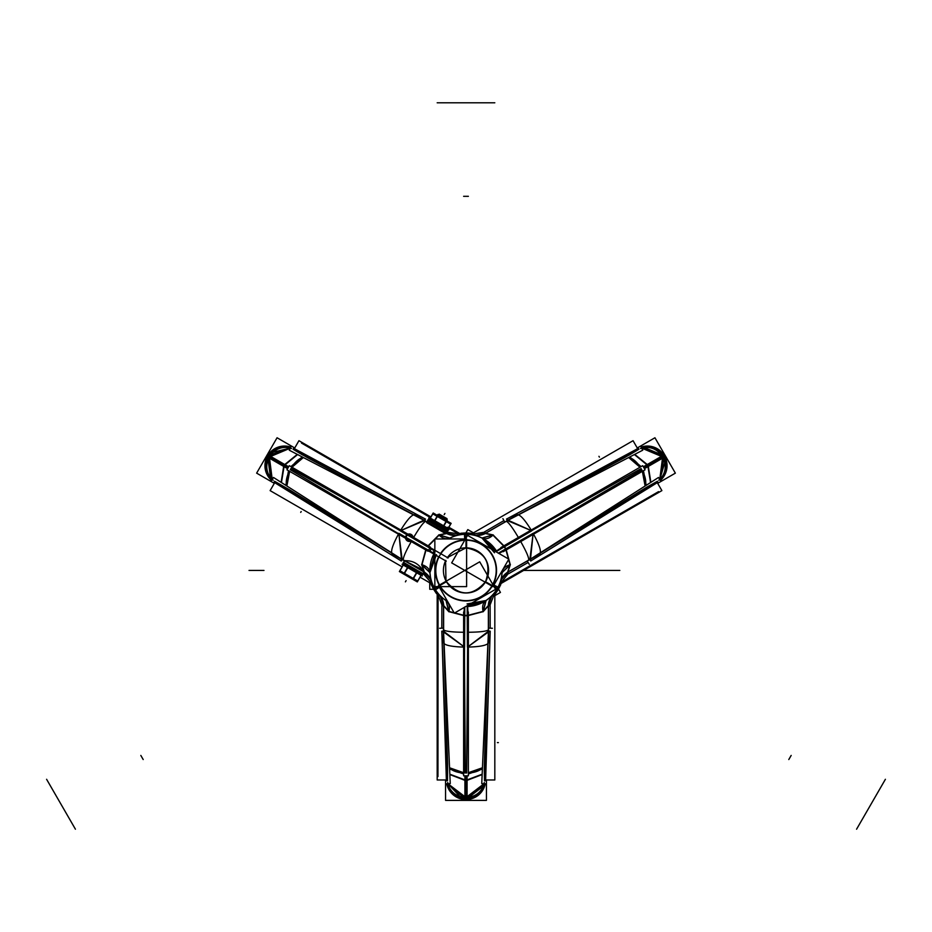 <?xml version="1.0" encoding="UTF-8"?>
<svg xmlns="http://www.w3.org/2000/svg" width="932" height="932" viewBox="0 0 932 932"><rect width="100%" height="100%" fill="white"/><g stroke="black" fill="none" stroke-linecap="round" stroke-linejoin="round"><path stroke-width="1.4" d="M448.933 529.795L428.72 518.122M448.548 529.527L447.36 531.636L427.916 520.417L429.151 518.32L428.673 519.101L429.128 518.32L448.572 529.539L447.383 531.601M448.117 530.331L428.673 519.101M450.109 522.91L434.102 513.672M441.628 517.994L441.139 518.67L441.628 517.994L441.139 518.67L450.61 524.145M448.106 528.409L445.496 527.815L443.667 525.834L445.496 527.815L448.106 528.409L450.587 524.122L448.77 522.141L446.148 521.547L443.679 525.823L446.125 521.582L443.679 525.823L445.496 527.815L448.106 528.409L450.587 524.122L448.77 522.141L450.587 524.11L448.77 522.141L446.148 521.547L443.69 525.799L445.496 527.815L448.106 528.409L450.587 524.122L448.77 522.141L446.148 521.547L442.106 518.297L437.259 516.41L435.442 514.441L432.821 513.847L442.257 519.322L442.595 518.553L442.257 519.322L432.786 513.847L442.257 519.322L442.595 518.553M448.152 528.409L438.681 522.934L438.366 523.644L438.681 522.934L448.152 528.409L438.681 522.934L438.366 523.644M443.119 526.592L446.521 520.697L451.146 523.365L447.733 529.26M434.149 521.407L437.551 515.513L446.789 520.848L443.387 526.743M439.345 524.203L439.799 523.586L439.345 524.203L439.799 523.586L430.328 518.11L439.799 523.586L430.328 518.11L432.809 513.87L430.351 518.134L432.798 513.893L430.351 518.134L432.168 520.114L434.778 520.708L437.236 516.456M434.86 520.79L437.807 523.318L434.86 520.79M429.792 518.891L433.194 512.996L437.819 515.664L434.405 521.559M432.809 513.87L430.363 518.099M437.259 516.41L435.442 514.441L432.821 513.847L435.442 514.441L432.821 513.847L435.442 514.441L437.259 516.41L435.442 514.441L437.259 516.41L442.106 518.297L437.259 516.41L442.106 518.297L446.148 521.547L442.106 518.297L446.148 521.547L448.77 522.141L446.148 521.547L443.679 525.823M417.804 581.055L408.286 575.557L407.936 576.372L408.286 575.557L417.804 581.055L408.286 575.557L407.936 576.372M399.945 570.792L401.774 572.761L399.945 570.792L401.774 572.761L399.945 570.792L401.774 572.761L404.383 573.355L408.437 576.605L413.272 578.492L415.101 580.461L417.711 581.055L421.031 575.3L417.746 580.997M401.774 572.761L404.383 573.355L401.774 572.761L404.383 573.355L411.338 577.922M421.217 575.184L417.326 581.918L412.713 579.25L416.604 572.516M404.383 573.355L408.437 576.605L404.383 573.355L408.437 576.605L413.272 578.492L415.101 580.461L417.711 581.055L421.031 575.3L417.734 581.02L415.101 580.461L417.711 581.055L421.031 575.3M416.592 572.737L413.295 578.446M416.872 572.667L412.981 579.413L403.742 574.077L407.633 567.332M407.703 567.611L404.406 573.32M399.898 570.722L409.416 576.209L399.898 570.722L409.416 576.209L408.892 576.931M407.89 567.483L403.999 574.228L399.385 571.561L403.276 564.815M403.265 565.037L399.979 570.733M416.429 581.23L400.434 571.992M437.854 514.452L447.325 519.928M439.135 514.091L447.034 518.658M429.128 518.308L427.916 520.417L429.605 518.588M402.065 564.291L422.278 575.964M421.392 575.51L423.07 573.669L421.847 575.778L402.426 564.559L404.698 560.68M421.893 575.743L423.058 573.716L403.649 562.45L402.426 564.559L403.649 562.45M402.892 563.767L422.324 574.986M424.083 574.065L424.433 572.306A14.027 14.015 -167.6 0 1 430.526 579.413A14.027 14.015 12.4 0 0 424.433 572.306L424.083 574.065L424.433 572.306A14.027 14.015 -167.6 0 1 430.526 579.413A14.027 14.015 12.4 0 0 424.433 572.306L424.083 574.065L430.433 581.894L423.163 573.541L430.433 581.894L430.91 580.554L430.433 581.894L430.91 580.554L430.433 581.894L423.163 573.541L424.083 574.065L424.433 572.306L422.615 573.401M445.566 779.967L445.566 800.39L486.434 800.39L486.434 779.967M485.257 783.777A19.642 19.642 0 0 1 446.743 783.777A19.642 19.642 0 0 0 485.257 783.777A19.642 19.642 0 0 1 446.743 783.777A19.642 19.642 0 0 0 485.257 783.777M485.642 779.979L490.185 631.71L485.351 776.601M441.896 633.69L446.358 779.967M492.387 628.273L488.578 628.11L481.751 783.614L485.56 783.789M484.5 780.748L484.302 769.331L484.489 780.748L485.619 780.795L484.489 780.748L485.619 780.795L484.489 780.748L484.395 763.902L488.03 643.744M488.519 631.139L490.209 631.174M437.178 593.987L437.178 779.967L447.511 779.967M484.489 779.967L494.822 779.967L494.822 593.987M437.178 593.684L437.178 592.251M494.822 593.684L494.822 592.251M438.04 604.903L437.958 776.601C437.749 755.666 437.539 755.666 437.329 776.601L437.19 595.501C437.492 611.776 437.795 611.776 438.098 595.501L438.04 604.903M488.368 604.379L488.368 631.71L490.244 631.71M490.104 604.903L488.403 605.485L490.104 604.903L488.403 605.485L490.104 604.903L493.715 595.501L490.104 604.903L493.715 595.501L492.317 595.758L493.715 595.501L492.317 595.758L493.715 595.501L490.104 604.903L488.403 605.485A14.027 14.015 72.4 0 1 491.513 596.666A14.027 14.015 -107.6 0 0 488.403 605.485L483.091 611.404A14.027 9.262 57.7 0 1 485.793 600.686L496.022 593.008L485.817 600.662A14.027 9.262 -122.3 0 0 483.091 611.404L467.864 615.365L468.039 646.715L488.042 632.257M488.519 629.484L488.415 605.835L483.056 611.811L485.817 600.662L486.819 600.022L485.793 600.686L486.819 600.022M490.185 628.18L490.115 605.683L490.185 628.18M491.49 596.69L488.391 605.823L490.15 605.683M492.539 595.525L493.972 595.245M488.543 631.71L488.613 642.754C487.18 645.363 480.108 646.808 467.41 647.099L467.2 606.988M491.513 596.666A14.027 14.015 72.4 0 0 488.403 605.485L483.091 611.404L488.403 605.485A14.027 14.015 72.4 0 1 491.513 596.666A14.027 14.015 -107.6 0 0 488.403 605.485L483.091 611.404L467.864 615.365L467.421 605.951M467.188 605.73L467.701 615.714L483.265 611.613L486.096 600.488L467.06 603.913M498.434 553.177L506.076 549.263L510.305 564.792L502.08 572.656A36.15 36.15 0 0 1 485.968 600.569L486.096 600.488M467.503 605.544L484.675 601.361L467.503 605.544L482.322 602.515M464.322 607.384L463.891 615.702L468.109 615.702L467.561 605.346M488.403 605.485L483.091 611.404L467.864 615.365L467.41 605.602L467.864 615.365L464.136 615.365L464.509 607.268L464.136 615.365L448.909 611.404A14.027 9.262 122.3 0 0 446.207 600.686A14.027 9.262 -57.7 0 1 448.909 611.404L443.597 605.485L441.896 604.903L443.597 605.485A14.027 14.015 107.6 0 0 440.498 596.69L443.609 605.823L441.85 605.683M463.623 612.009L463.623 775.832L468.377 775.832L468.377 612.009M463.728 615.365L464.462 615.365L464.497 646.715L464.218 772.989L463.693 646.715M485.793 600.686A14.027 9.262 57.7 0 0 483.091 611.404A14.027 9.262 57.7 0 1 485.793 600.686A14.027 9.262 -122.3 0 0 483.091 611.404L467.864 615.365L466.641 772.989L465.359 772.989L463.961 646.715L443.481 631.185L447.605 763.902L443.481 631.185L463.961 646.715L464.136 615.365L467.864 615.365L468.039 646.715L488.519 631.185L468.039 646.715L488.519 631.185L468.039 646.715L466.641 772.989L465.359 772.989L463.961 646.715L443.481 631.185L463.961 646.715L464.136 615.365L448.909 611.404L443.597 605.485A14.027 14.015 107.6 0 0 440.487 596.666A14.027 14.015 -72.4 0 1 443.597 605.485L441.896 604.903L438.285 595.501L439.683 595.758L438.285 595.501L439.683 595.758L438.285 595.501L441.896 604.903L443.597 605.485A14.027 14.015 107.6 0 0 440.487 596.666A14.027 14.015 -72.4 0 1 443.597 605.485L448.909 611.404A14.027 9.262 122.3 0 0 446.207 600.686L445.181 600.022L446.207 600.686A14.027 9.262 -57.7 0 1 448.909 611.404A14.027 9.262 122.3 0 0 446.207 600.686L435.978 593.008L446.183 600.662L448.944 611.811L443.585 605.835L443.481 629.484M488.589 629.694C487.087 631.313 480.05 632.176 467.468 632.269M482.392 769.017L468.377 773.968M468.377 772.71L482.45 767.758L468.377 772.71L482.45 767.758L468.377 772.71L482.45 767.758L471.079 772.488M468.377 772.966A17.778 9.588 -179 0 0 482.438 768.015A17.778 9.588 -179 0 1 468.377 772.966A17.778 9.588 1 0 0 482.438 768.015L468.377 772.978A17.778 9.588 1 0 0 482.438 768.015A17.778 9.588 -179 0 1 469.798 772.884M484.395 764.147L484.302 769.331L484.395 764.147M482.438 767.84L468.377 772.768M482.147 774.574L466.023 780.748L449.853 774.574M482.159 774.41L466.559 780.573L466.606 775.832L466.559 780.573L482.159 774.41L466.559 780.573L466.606 775.832L466.559 780.573L482.159 774.41L466.559 780.573L466.746 797.279A17.766 17.3 -6.1 0 0 483.871 784.453M482.159 774.201L466.023 780.305L449.841 774.201M484.302 782.472A17.766 17.3 173.9 0 1 466.746 797.279A17.766 17.3 -6.1 0 0 484.069 783.719L466.21 797.349M466.559 780.573L466.746 797.279A17.766 17.3 173.9 0 0 484.069 783.719A17.766 17.3 173.9 0 1 466.746 797.279L466.559 780.573L466.746 797.279L466 798.689L465.254 797.279A17.766 17.3 -173.9 0 1 448.117 784.441M461.48 798.083L447.873 783.719L466 798.421L484.092 783.719L466 798.444L447.873 783.719A18.477 18.477 0 0 0 484.092 783.719L467.083 798.642L483.498 786.072M447.5 780.748L446.381 780.795L447.511 780.748L446.381 780.795L447.511 780.748L447.605 763.902L443.97 643.744M446.44 783.789L450.249 783.614L443.422 628.11L439.613 628.273M441.791 631.174L443.481 631.139M443.632 604.379L443.632 631.71L441.756 631.71M441.815 628.18L441.885 605.683L441.815 628.18M438.028 595.245L439.461 595.525M499.156 587.766L495.708 593.171A37.408 37.408 0 0 0 498.399 589.129A37.408 37.408 0 0 1 495.708 593.171L500.542 584.807L495.766 593.136A37.431 37.431 0 0 0 499.179 587.777L498.014 587.172A36.127 36.127 0 0 1 467.631 606.522M495.626 593.311A37.431 37.431 0 0 1 494.822 594.313L495.626 593.323M437.178 594.313A37.431 37.431 0 0 1 436.374 593.311L437.178 594.313M432.844 587.766L436.293 593.171A37.408 37.408 0 0 1 433.601 589.129A37.408 37.408 0 0 0 436.293 593.171A37.408 37.408 0 0 1 431.458 584.783L434.417 590.48L431.458 584.783A37.408 37.408 0 0 0 433.601 589.129L436.269 593.16A37.408 37.408 0 0 1 431.458 584.783A37.408 37.408 0 0 0 433.601 589.129L431.458 584.807A37.431 37.431 0 0 0 434.394 590.492L435.5 589.781L434.394 590.492A37.431 37.431 0 0 1 431.458 584.853L436.234 593.136A37.431 37.431 0 0 1 432.821 587.777L435.034 586.612M447.337 601.361L447.628 601.524A36.127 36.127 0 0 1 433.986 587.172M495.533 593.393A37.408 37.408 0 0 1 494.822 594.278A37.408 37.408 0 0 0 495.533 593.393L494.822 594.278A37.408 37.408 0 0 0 495.533 593.393A37.408 37.408 0 0 1 494.822 594.278L495.568 593.369M436.432 593.369L437.178 594.29A37.408 37.408 0 0 1 436.467 593.393A37.408 37.408 0 0 0 437.178 594.278L436.467 593.393A37.408 37.408 0 0 0 437.178 594.278A37.408 37.408 0 0 1 436.467 593.393M498.014 587.172L493.902 585.016M492.772 584.422A30.208 30.208 0 0 1 439.228 584.422M464.73 607.151L464.299 615.714L448.735 611.613L446.009 600.546A36.15 36.15 0 0 1 429.92 572.656L436.467 554.61M438.669 556.812A30.546 30.546 0 0 0 439.555 585.704A30.546 30.546 0 0 1 438.669 556.812A30.546 30.546 0 0 0 439.555 585.704A30.546 30.546 0 0 1 438.669 556.812A30.546 30.546 0 0 0 439.555 585.704A30.546 30.546 0 0 0 492.445 585.704A30.546 30.546 0 0 0 466 539.884A30.546 30.546 0 0 0 440.533 553.561A30.546 30.546 0 0 1 466 539.884A30.546 30.546 0 0 0 440.533 553.561A30.546 30.546 0 0 1 466 539.884A30.546 30.546 0 0 0 440.533 553.561M446.009 600.546L446.032 600.569A36.15 36.15 0 0 1 434.696 588.5A36.15 36.15 0 0 0 446.032 600.569L446.032 600.569A36.15 36.15 0 0 1 429.92 572.656A36.15 36.15 0 0 0 434.696 588.5A36.15 36.15 0 0 1 429.92 572.656L429.92 572.796M446.614 600.907L447.558 601.396M464.8 606.988L464.59 647.099C451.892 646.808 444.82 645.363 443.387 642.754L443.457 631.71M449.608 769.017L463.623 773.968M443.411 629.694C444.913 631.313 451.95 632.176 464.532 632.269M463.623 772.71L449.55 767.758L463.623 772.71L449.55 767.758L463.623 772.71L449.55 767.758L460.757 772.465M483.091 611.404L467.864 615.365L464.136 615.365L465.359 772.989L463.961 646.715L443.958 632.257M463.623 772.978A17.778 9.588 -1.1 0 1 449.562 768.015A17.778 9.588 -1.1 0 0 463.623 772.978A17.778 9.588 178.9 0 1 449.562 768.015L463.623 772.978A17.778 9.588 178.9 0 1 449.562 768.015A17.778 9.588 -1.1 0 0 462.202 772.884M449.562 767.84L463.623 772.768M447.698 782.472A17.766 17.3 6.1 0 0 465.254 797.279L465.441 780.573L449.841 774.41L465.441 780.573L465.394 775.832L465.441 780.573L449.841 774.41L465.441 780.573L465.394 775.832M464.917 798.386L464.917 775.832M467.083 798.386L467.083 775.832M465.056 797.279L465.138 780.573M465.639 775.832L465.383 798.689M466.746 797.279L466 798.689L466.746 797.279L466 798.689L465.254 797.279A17.766 17.3 -173.9 0 1 447.931 783.719L465.79 797.349M433.31 589.304L446.731 581.556L433.31 589.304M445.566 560.796L445.985 580.892A22.589 22.589 0 0 0 486.015 580.892M446.44 581.719C459.476 596.573 472.524 596.573 485.56 581.719C472.524 596.573 459.476 596.573 446.44 581.719M494.822 595.664L500.449 592.414L498.492 589.024M498.69 589.304L485.269 581.556L498.69 589.304M454.338 613.139L438.448 585.634L479.712 561.81L495.603 589.327L454.338 613.139M439.555 585.704A30.546 30.546 0 0 0 492.445 585.704A30.546 30.546 0 0 0 466 539.884A30.546 30.546 0 0 1 492.445 585.704A30.546 30.546 0 0 0 466 539.884A30.546 30.546 0 0 1 492.445 585.704A30.546 30.546 0 0 1 439.555 585.704A30.546 30.546 0 0 0 492.445 585.704A30.546 30.546 0 0 1 439.555 585.704M657.689 483.347L675.362 473.141L654.94 437.76L637.255 447.966M641.134 447.08A19.642 19.642 0 0 1 660.392 480.434A19.642 19.642 0 0 0 641.134 447.08A19.642 19.642 0 0 1 660.392 480.434A19.642 19.642 0 0 0 641.134 447.08M637.663 448.642L506.973 518.844L634.867 450.587M532.836 559.678L657.316 482.648M502.907 518.646L504.666 522.037L642.754 450.191L640.995 446.812M638.886 449.247L629.1 455.131L638.898 449.259L638.373 448.257L638.898 449.259L638.373 448.257L638.898 449.259L624.568 457.647L518.879 514.476M507.311 520.569L506.507 519.089M500.822 583.607L661.883 490.616L656.711 481.669M638.222 449.655L633.061 440.696L471.988 533.687M500.554 583.758L499.307 584.481M471.732 533.838L470.485 534.56M509.839 577.409L658.563 491.63C640.552 502.278 640.657 502.453 658.877 492.178L502.115 582.838C516.06 574.438 515.909 574.182 501.672 582.057L509.839 577.409M484.221 534.083L507.882 520.417L506.95 518.798M483.801 532.312L485.164 533.5L483.801 532.312L485.164 533.5L483.801 532.312L473.852 533.885L483.801 532.312L473.852 533.885L474.784 534.968L473.852 533.885L474.784 534.968L473.852 533.885L483.801 532.312L485.164 533.5A14.027 14.015 -47.6 0 1 475.961 535.213A14.027 14.015 132.4 0 0 485.164 533.5L492.946 535.143A14.027 9.262 -62.3 0 1 482.298 538.16A14.027 9.262 117.7 0 0 492.946 535.143L503.991 546.338L531.042 530.518L508.523 520.429M434.848 550.963L427.637 546.303L438.972 534.875L449.888 538.067A36.15 36.15 0 0 1 482.112 538.067L493.308 534.956L485.456 533.314L505.89 521.407L485.456 533.325L484.454 531.892M503.921 520.604L484.477 531.916L503.921 520.604M505.89 521.407L485.456 533.325L505.89 521.407L485.456 533.325L475.996 535.224M474.458 534.898L473.514 533.791M482.275 538.148L470.578 533.162M507.8 520.266L517.33 514.685C520.301 514.627 525.089 520.021 531.694 530.867L497.059 551.103M475.961 535.213A14.027 14.015 -47.6 0 0 485.164 533.5L492.946 535.143L485.164 533.5A14.027 14.015 -47.6 0 1 475.961 535.213A14.027 14.015 132.4 0 0 485.164 533.5L492.946 535.143L503.991 546.338L496.045 551.429M495.975 551.756L504.375 546.315L493.028 534.875L481.984 537.997L494.473 552.769M461.422 533.162L449.888 538.067A36.15 36.15 0 0 1 466 534.281A36.15 36.15 0 0 0 449.888 538.067A36.15 36.15 0 0 1 482.112 538.067A36.15 36.15 0 0 0 466 534.281A36.15 36.15 0 0 1 482.112 538.067L481.984 537.997M495.661 551.569L483.452 538.801L495.661 551.569L485.619 540.245M498.841 553.41L506.262 549.624L504.154 545.966L495.463 551.616M485.164 533.5L492.946 535.143L503.991 546.338L495.754 551.628L503.991 546.338L505.855 549.577L498.655 553.293L505.855 549.577L510.037 564.734A14.027 9.262 2.3 0 0 502.092 572.446A14.027 9.262 -177.7 0 1 510.037 564.734L507.567 572.306L507.917 574.065L507.567 572.306A14.027 14.015 -12.4 0 0 501.498 579.378L507.847 572.12L508.604 573.716L528.106 562.497L508.592 573.681M503.198 551.697L645.072 469.786L642.696 465.674L500.822 547.585M506.053 549.927L505.692 549.298L532.813 533.593L642.323 470.695L533.221 534.292M481.215 537.601L482.298 538.16A14.027 9.262 -62.3 0 0 492.946 535.143A14.027 9.262 -62.3 0 1 482.298 538.16A14.027 9.262 117.7 0 0 492.946 535.143L503.991 546.338L640.878 468.714L641.752 469.705L533.081 534.048L529.865 559.55L642.742 489.626L529.865 559.55L533.081 534.048L505.855 549.577L503.991 546.338L531.042 530.518L507.358 520.557L531.042 530.518L507.358 520.557L531.042 530.518L641.111 468.586L641.752 469.705L533.081 534.048L529.865 559.55L533.081 534.048L505.855 549.577L510.037 564.734L507.567 572.306A14.027 14.015 -12.4 0 0 501.474 579.413A14.027 14.015 167.6 0 1 507.567 572.306L507.917 574.065L501.567 581.894L501.09 580.554L501.567 581.894L501.09 580.554L501.567 581.894L507.917 574.065L507.567 572.306A14.027 14.015 -12.4 0 0 501.474 579.413A14.027 14.015 167.6 0 1 507.567 572.306L510.037 564.734A14.027 9.262 2.3 0 0 502.092 572.446L502.033 573.669L502.092 572.446A14.027 9.262 -177.7 0 1 510.037 564.734A14.027 9.262 2.3 0 0 502.092 572.446L502.033 573.611M506.029 521.233C508.185 521.722 512.449 527.384 518.821 538.242M629.787 456.936L641.088 466.606M518.472 514.697L624.568 457.647L638.898 449.259L518.856 514.487M628.657 457.53L639.993 467.235L628.669 457.519L638.443 464.998M628.902 457.402L640.226 467.095A17.778 9.588 -119 0 0 628.89 457.402A17.778 9.588 61 0 1 639.434 465.907M628.739 457.484L640.039 467.2M634.715 454.373L648.124 465.254M634.576 454.443L647.705 464.87L643.581 467.2L647.705 464.87L634.576 454.443L647.705 464.87L643.581 467.2L647.705 464.87L634.576 454.443L647.705 464.87L662.081 456.365A17.766 17.3 -126.1 0 0 642.416 447.931M634.389 454.548L647.752 465.464M640.482 448.548A17.766 17.3 53.9 0 1 662.081 456.365L663.677 456.296L662.827 457.647A17.766 17.3 66.1 0 1 659.751 479.432A18.477 18.477 0 0 0 641.67 448.117L662.407 456.785M665.413 460.513L659.786 479.479L663.467 456.424L641.659 448.082L663.095 455.375L641.659 448.082L663.095 455.375L644.012 447.453M540.502 552.851L657.375 481.262M662.617 457.158L659.763 479.444L663.444 456.435L641.67 448.117A17.766 17.3 53.9 0 1 662.081 456.365L663.677 456.296L662.827 457.647A17.766 17.3 66.1 0 1 660.287 478.908M660.555 480.691L658.505 477.475L527.244 561.134L529.294 564.361M530.716 561.017L529.842 559.584M657.386 481.285L657.992 482.24L657.386 481.285L657.992 482.24L657.386 481.285L647.402 486.83L657.386 481.285M506.589 572.819L530.25 559.165L531.182 560.784M528.397 560.4L507.858 572.132L528.397 560.4L507.858 572.132L528.397 560.4L507.858 572.132L510.375 564.512L502.092 572.469L500.566 585.145L502.092 572.469M501.474 582.244L500.997 580.869M464.439 533.046L470.835 533.337A37.408 37.408 0 0 0 466 533.022A37.408 37.408 0 0 1 470.835 533.337L466 533.011L470.788 533.302A37.431 37.431 0 0 0 464.427 533.022L464.486 534.339A36.127 36.127 0 0 1 496.441 550.975M471.01 533.325A37.431 37.431 0 0 1 472.279 533.523L471.01 533.325M501.101 583.444A37.431 37.431 0 0 1 500.635 584.644L501.101 583.444M500.542 584.853A37.431 37.431 0 0 1 497.606 590.492L495.498 589.152M502.115 571.13L502.115 570.792A36.127 36.127 0 0 1 496.5 589.781M472.256 533.535L471.079 533.36M501.067 583.467A37.408 37.408 0 0 1 500.659 584.527A37.408 37.408 0 0 0 501.067 583.467L500.659 584.527A37.408 37.408 0 0 0 501.067 583.467A37.408 37.408 0 0 1 500.659 584.527L501.078 583.455M464.486 534.339L464.684 538.976M464.73 540.257A30.208 30.208 0 0 1 491.502 586.612M502.08 572.656L502.08 572.656A36.15 36.15 0 0 1 485.968 600.569A36.15 36.15 0 0 0 502.08 572.656A36.15 36.15 0 0 1 485.968 600.569L486.003 600.546M502.092 571.98L502.045 570.92M498.259 553.189L533.104 533.314C539.197 544.451 541.48 551.301 539.943 553.853L530.331 559.317M646.179 485.327L643.464 470.718M528.619 560.353C529.283 558.256 526.498 551.721 520.277 540.781M645.107 486.015L642.369 471.347L645.107 486.003L643.593 473.945M492.946 535.143L503.991 546.338L505.855 549.577L641.752 469.705L533.081 534.048L530.564 558.606M643.231 472.489A17.778 9.588 -121.1 0 1 645.328 485.863A17.778 9.588 -121.1 0 0 642.591 471.219A17.778 9.588 58.9 0 1 645.328 485.863A17.778 9.588 -121.1 0 0 642.591 471.219A17.778 9.588 58.9 0 1 645.328 485.863L642.602 471.208M642.742 489.626L647.402 486.83L642.742 489.626M650.862 482.345L648.148 465.289M645.177 485.968L642.416 471.324M658.796 480.26A17.766 17.3 -113.9 0 0 662.827 457.647L648.264 465.849L650.734 482.427L648.264 465.849L644.187 468.26L648.264 465.849L650.734 482.427L648.264 465.849L644.187 468.26M664.248 457.228L644.42 468.668M663.165 455.34L643.336 466.792M662.92 457.822L648.416 466.105M644.059 468.039L663.992 456.831M650.559 482.543L647.775 465.511M485.071 582.535A22.589 22.589 0 0 0 465.056 547.865M466 547.841C485.386 551.709 491.898 562.998 485.56 581.719C491.898 562.998 485.386 551.709 466 547.841L447.442 557.557M466 532.685L466 548.179L466 532.685M473.444 532.848L467.817 529.609L465.86 532.988M500.542 584.783A37.408 37.408 0 0 1 495.708 593.171A37.408 37.408 0 0 0 500.542 584.783A37.408 37.408 0 0 1 498.399 589.129A37.408 37.408 0 0 0 500.542 584.783L497.583 590.48M472.244 533.547A37.408 37.408 0 0 0 471.126 533.372A37.408 37.408 0 0 1 472.244 533.547A37.408 37.408 0 0 0 471.126 533.372L472.244 533.547A37.408 37.408 0 0 0 471.126 533.372M508.825 559.165L492.935 586.682L451.671 562.87L467.561 535.352L508.825 559.165M427.334 522.037L289.246 450.191L291.005 446.812M413.528 514.697L307.653 457.763L424.643 520.557L400.958 530.518L407.552 534.385L405.56 537.834L290.248 469.705L290.889 468.586L400.958 530.518L424.643 520.557L307.432 457.647L293.102 449.259L293.627 448.257L423.268 517.924M425.493 519.089L424.689 520.569M293.114 449.247L293.627 448.257L294.326 448.63M430.933 516.899L298.939 440.696L293.778 449.655M275.29 481.669L270.117 490.616L402.111 566.831M448.886 527.267L460.012 533.687M460.268 533.838L461.515 534.56M420.064 577.188L431.178 583.607M431.446 583.758L432.693 584.481M448.851 527.326L458.684 532.941L447.849 527.174M430.724 517.283L423.081 512.833L430.689 517.33M447.826 527.232L458.241 533.721L448.455 528.013M430.502 517.644L301.479 443.061C319.699 453.336 319.804 453.162 301.793 442.514L430.899 516.969M447.779 534.083L424.118 520.417L425.05 518.798L424.118 520.417L447.779 534.083M428.021 546.338L439.054 535.143A14.027 9.262 -117.7 0 0 449.702 538.16A14.027 9.262 62.3 0 1 439.054 535.143L428.021 546.338L439.054 535.143L446.836 533.5L448.199 532.312L447.278 531.776L448.199 532.312L446.836 533.5L426.996 522.013L446.836 533.5A14.027 14.015 -132.4 0 0 456.004 535.213L446.545 533.337L438.692 534.956L449.725 538.148L461.457 533.151M426.11 521.407L446.847 533.36M426.833 522.304L428.114 520.079L447.546 531.31L446.265 533.523M427.776 520.708L426.646 522.654M427.753 520.697L447.197 531.916L446.405 533.232M426.635 522.642L445.601 533.593M403.23 562.276L423.454 573.937M424.177 571.794L422.895 574.007L403.451 562.788L404.791 560.47M425.411 572.819L401.75 559.165L400.818 560.784L401.75 559.165L425.411 572.819M404.523 560.924L403.603 560.4M402.158 559.584L401.284 561.017M404.756 561.134L273.495 477.475L271.445 480.691M274.695 482.66L274.008 482.24L274.614 481.285L289.258 489.626L391.114 552.606M277.771 484.104L400.842 560.738L274.008 482.24L274.614 481.285L289.258 489.626L391.125 552.618M294.745 447.966L277.06 437.76L256.638 473.141L274.311 483.347M271.608 480.434A19.642 19.642 0 0 1 290.866 447.08A19.642 19.642 0 0 0 271.608 480.434A19.642 19.642 0 0 1 290.866 447.08A19.642 19.642 0 0 0 271.608 480.434M281.266 482.427L283.736 465.849L287.825 468.26L283.736 465.849L281.266 482.427L283.736 465.849L281.266 482.427L283.736 465.849L287.825 468.26L269.173 457.647L268.323 456.296L269.919 456.365A17.766 17.3 -53.9 0 1 290.318 448.141A18.477 18.477 0 0 0 272.237 479.444L269.383 457.158M270.501 477.755L267.81 457.262L272.214 479.479L268.533 456.424L290.341 448.082M269.593 456.785L290.33 448.117L268.556 456.435L272.237 479.444A17.766 17.3 -66.1 0 1 269.173 457.647A17.766 17.3 113.9 0 0 271.713 478.897M274.625 481.262L391.498 552.851M290.306 448.164L269.697 456.855M291.518 448.548A17.766 17.3 126.1 0 0 269.919 456.365A17.766 17.3 -53.9 0 1 289.596 447.942M268.905 455.375L290.353 448.082L268.905 455.375L290.353 448.082L271.096 452.684M297.611 454.548L284.248 465.464M273.204 480.26A17.766 17.3 -66.1 0 1 269.173 457.647L268.323 456.296L269.919 456.365L284.295 464.87L297.425 454.443L284.295 464.87L288.431 467.212L284.295 464.87L288.431 467.212L284.295 464.87L297.425 454.443L284.295 464.87L288.431 467.212M302.9 455.131L293.102 449.259L293.627 448.257L293.102 449.259L302.9 455.131M297.285 454.373L283.876 465.254M303.261 457.484L291.961 467.2M291.786 467.095A17.778 9.588 118.9 0 1 303.098 457.402A17.778 9.588 118.9 0 0 291.786 467.095A17.778 9.588 -61.1 0 1 303.098 457.402L291.774 467.095A17.778 9.588 -61.1 0 1 303.098 457.402A17.778 9.588 118.9 0 0 292.566 465.907M303.343 457.53L292.007 467.235L303.331 457.519L293.65 464.87M302.213 456.936L290.912 466.606M425.971 521.233C423.815 521.722 419.551 527.384 413.179 538.242M427.24 545.896L407.552 534.385L405.56 537.834L290.248 469.705L291.122 468.714L407.552 534.385L405.56 537.834L398.919 534.048L402.135 559.55L398.919 534.048L402.135 559.55L398.919 534.048L290.248 469.705L290.889 468.586L400.958 530.518L424.643 520.557L400.958 530.518L423.478 520.429M434.941 551.103L400.306 530.867C406.911 520.021 411.699 514.627 414.67 514.685L424.2 520.266M439.333 529.97L432.518 526.032L439.333 529.97M450.738 537.624L449.702 538.16A14.027 9.262 62.3 0 1 439.054 535.143L446.836 533.5A14.027 14.015 -132.4 0 0 456.039 535.213A14.027 14.015 47.6 0 1 446.836 533.5L446.393 533.244M446.253 561.192L410.488 540.537M447.768 531.822L427.555 520.149M412.352 537.298L448.129 557.953M466.431 547.841A22.589 22.589 0 0 0 447.197 557.918M434.848 538.976L466.606 538.976L466.606 586.612L434.848 586.612L466.606 586.612L466.606 538.976L434.848 538.976L434.848 586.612L434.848 538.976M445.764 560.4A22.589 22.589 0 0 0 446.661 582.092M429.745 582.78L429.745 589.269L433.648 589.269L429.745 589.269L429.745 582.78M461.165 533.337A37.408 37.408 0 0 1 470.835 533.337A37.408 37.408 0 0 0 461.165 533.337A37.408 37.408 0 0 1 466 533.022A37.408 37.408 0 0 0 461.165 533.337L467.561 533.046L467.515 534.339A36.127 36.127 0 0 0 448.234 538.976A36.127 36.127 0 0 1 467.515 534.339L467.573 533.022A37.431 37.431 0 0 0 461.212 533.302L467.561 533.046A37.431 37.431 0 0 0 461.212 533.302M460.874 533.372A37.408 37.408 0 0 0 459.756 533.547A37.408 37.408 0 0 1 460.874 533.372A37.408 37.408 0 0 0 459.756 533.547L460.874 533.372A37.408 37.408 0 0 0 459.756 533.547L460.874 533.372M430.933 583.467A37.408 37.408 0 0 0 431.341 584.527A37.408 37.408 0 0 1 430.933 583.467A37.408 37.408 0 0 0 431.341 584.527L430.933 583.467A37.408 37.408 0 0 0 431.341 584.527L430.933 583.467M431.365 584.644A37.431 37.431 0 0 1 430.899 583.444A37.431 37.431 0 0 0 431.365 584.644L430.899 583.444M459.721 533.523A37.431 37.431 0 0 1 460.99 533.325L459.721 533.523A37.431 37.431 0 0 1 460.99 533.325M435.5 589.781A36.127 36.127 0 0 1 434.848 552.14A36.127 36.127 0 0 0 435.5 589.781L439.415 587.3L435.5 589.781M460.921 533.36L459.744 533.535M430.922 583.455L431.353 584.562M440.498 586.612A30.208 30.208 0 0 1 467.27 540.257A30.208 30.208 0 0 0 440.498 586.612M429.885 571.13L434.673 554.505M449.294 538.393L448.397 538.976M447.546 531.892L446.545 533.337M458.486 533.791L457.542 534.898M448.199 532.312L458.148 533.885L457.216 534.968L458.148 533.885L457.216 534.968L458.148 533.885L448.199 532.312L446.836 533.5A14.027 14.015 -132.4 0 0 456.039 535.213A14.027 14.015 47.6 0 1 446.836 533.5L448.199 532.312L458.148 533.885L448.199 532.312L446.836 533.5L439.054 535.143A14.027 9.262 -117.7 0 0 449.702 538.16L450.785 537.601L449.702 538.16A14.027 9.262 -117.7 0 1 439.054 535.143L446.836 533.5L439.054 535.143M434.848 553.818L425.924 549.263L421.695 564.792L429.92 572.656M403.451 562.788L404.628 560.761C412.946 560.307 419.412 564.07 423.99 572.05L421.963 564.734A14.027 9.262 177.7 0 1 429.908 572.446A14.027 9.262 -2.3 0 0 421.963 564.734L426.145 549.577L421.963 564.734A14.027 9.262 177.7 0 1 429.908 572.446L429.967 573.669L429.908 572.446A14.027 9.262 -2.3 0 0 421.963 564.734L426.145 549.577L421.963 564.734A14.027 9.262 177.7 0 1 429.908 572.446L429.967 573.669M429.908 572.469L431.434 585.145L429.908 572.469L421.625 564.512L424.13 572.132M401.669 559.317L392.057 553.853C390.52 551.301 392.803 544.451 398.896 533.314L433.706 553.247M411.094 540.979L425.376 549.134L398.919 534.048L401.436 558.606M404.628 560.761C412.946 560.307 419.412 564.07 423.99 572.05L422.895 574.007L424.002 572.085C419.412 564.07 412.946 560.307 404.628 560.761L422.487 569.685M403.381 560.353C402.717 558.256 405.502 551.721 411.723 540.781M285.821 485.327L288.536 470.718M286.893 486.015L289.631 471.347L286.893 486.003L288.466 473.794M288.769 472.489A17.778 9.588 -59 0 0 286.672 485.863A17.778 9.588 -59 0 1 289.409 471.219A17.778 9.588 121 0 0 286.672 485.863A17.778 9.588 -59 0 1 289.409 471.219A17.778 9.588 121 0 0 286.672 485.863L289.398 471.208M286.823 485.968L289.584 471.324M281.138 482.345L283.852 465.289M281.441 482.543L284.225 465.511M268.835 455.34L288.675 466.792M267.752 457.228L287.592 468.68M270.012 456.191L284.446 464.614M288.314 467.421L268.626 455.76M430.386 547.119L289.316 465.674L286.94 469.798L289.316 465.674L430.386 547.119L289.316 465.674L286.94 469.798L428.009 551.243M429.99 547.818L428.417 550.544M412.876 537.985L427.077 546.175L412.876 537.985M407.703 534.118L407.319 534.793L400.69 530.984L291.46 467.608L401.086 530.285M413.027 538.09A3.74 3.74 0 0 0 408.775 533.989A3.74 3.74 0 0 0 405.828 539.092A3.74 3.74 0 0 0 411.501 540.723M411.175 540.933L407.016 540.653C404.605 536.413 405.839 534.269 410.721 534.234L413.039 537.694M402.449 564.524L403.626 562.497L402.449 564.524L403.626 562.497L423.046 573.739M430.514 579.366L424.153 572.12L423.396 573.716M431.003 580.869L430.526 582.244M429.104 518.355L427.939 520.371M430.339 518.145L432.168 520.114L430.339 518.145L432.168 520.114L434.778 520.708L437.259 516.433L434.79 520.697L432.168 520.114L434.778 520.708M444.669 513.847L444.203 514.662L444.669 513.847M405.863 581.055L405.397 581.859L405.863 581.055M415.101 580.461L413.272 578.492L408.437 576.605L413.272 578.492L415.101 580.461L417.711 581.055M444.913 513.427L444.436 514.243L444.913 513.427M421.87 575.778L423.081 573.681M446.649 776.601L441.815 631.71M464.509 607.268L463.961 646.715L464.509 607.268L464.136 615.365L448.909 611.404L443.597 605.485L441.896 604.903L438.285 595.501L441.896 604.903M445.181 600.022L446.207 600.686L445.181 600.022M447.873 783.719L464.917 798.642M465.254 797.279L465.441 780.573L465.254 797.279L466 798.689L465.254 797.279A17.766 17.3 6.1 0 1 447.931 783.719A17.766 17.3 6.1 0 0 465.254 797.279L465.441 780.573L449.841 774.41M484.489 780.748L484.302 769.331L484.489 780.748M619.827 570.431L523.644 570.431L619.827 570.431M437.178 102.788L494.822 102.788M464.136 615.365L448.909 611.404L464.136 615.365L467.864 615.365L467.41 605.602L468.039 646.715L466.641 772.989L468.039 646.715M463.623 196.314L468.377 196.314M467.083 798.642L484.127 783.719L467.083 798.642M466 798.409L466 799.598M448.909 611.404L443.597 605.485M497.42 742.606L498.364 742.606M465.359 772.989L466.641 772.989M263.977 570.431L249.019 570.431L263.977 570.431M654.229 484.104L531.158 560.738M498.655 553.293L533.081 534.048L498.655 553.293L505.855 549.577L510.037 564.734L507.567 572.306L507.917 574.065L501.567 581.894L507.917 574.065M628.669 457.519L639.993 467.235M628.89 457.402A17.778 9.588 61 0 1 640.214 467.095A17.778 9.588 -119 0 0 628.89 457.402A17.778 9.588 61 0 1 640.214 467.095M647.705 464.87L662.081 456.365A17.766 17.3 -126.1 0 0 641.682 448.141A17.766 17.3 53.9 0 1 662.081 456.365L663.677 456.296L662.827 457.647L648.264 465.849L650.734 482.427M645.107 486.003L642.369 471.347M659.786 479.479L664.19 457.262M662.827 457.647A17.766 17.3 -113.9 0 1 659.751 479.432A17.766 17.3 -113.9 0 0 662.827 457.647L648.264 465.849L662.827 457.647L663.677 456.296L662.081 456.365M75.422 829.212L46.6 779.292M505.855 549.577L510.037 564.734L505.855 549.577L503.991 546.338L495.754 551.628L531.042 530.518L641.111 468.586L531.042 530.518M143.202 759.545L140.825 755.433M663.444 456.435L664.469 455.841M433.578 551.709L434.848 552.443M510.037 564.734L507.567 572.306M502.033 573.669L502.092 572.446M599.404 457.123L598.938 456.319M641.752 469.705L641.111 468.586M297.133 450.587L425.027 518.844M283.736 465.849L269.173 457.647A17.766 17.3 113.9 0 0 272.249 479.432A17.766 17.3 -66.1 0 1 269.173 457.647L283.736 465.849L269.173 457.647L268.323 456.296L269.919 456.365A17.766 17.3 126.1 0 1 290.318 448.141A17.766 17.3 126.1 0 0 269.919 456.365L284.295 464.87L269.919 456.365L284.295 464.87L297.425 454.443M303.331 457.519L292.007 467.235M290.889 468.586L407.552 534.385L405.56 537.834M286.893 486.003L289.631 471.347M885.4 779.292L856.578 829.212M437.83 525.695L436.351 528.258M405.641 581.44L406.107 580.636L405.641 581.44M274.008 482.24L274.614 481.285L289.258 489.626L274.614 481.285L274.008 482.24M268.556 456.435L267.531 455.841M267.81 457.262L272.214 479.479L267.81 457.262M400.958 530.518L407.552 534.385L400.958 530.518M523.19 570.431L573.553 570.431C588.034 570.431 588.034 570.431 573.553 570.431L523.644 570.431L573.553 570.431C588.034 570.431 588.034 570.431 573.553 570.431L523.19 570.431M567.716 570.431L579.401 570.431L567.716 570.431M532.172 570.431L543.857 570.431L532.172 570.431M450.785 537.601L449.702 538.16M421.963 564.734L424.433 572.306L421.963 564.734L426.145 549.577M301.176 511.552L300.71 512.367M269.173 457.647L268.323 456.296L269.919 456.365M791.175 755.433L788.798 759.545M398.919 534.048L290.248 469.705M424.433 572.306A14.027 14.015 -167.6 0 1 430.526 579.413M482.112 538.067L470.543 533.151M429.955 551.022L431.178 548.913L429.955 551.022"/></g></svg>

